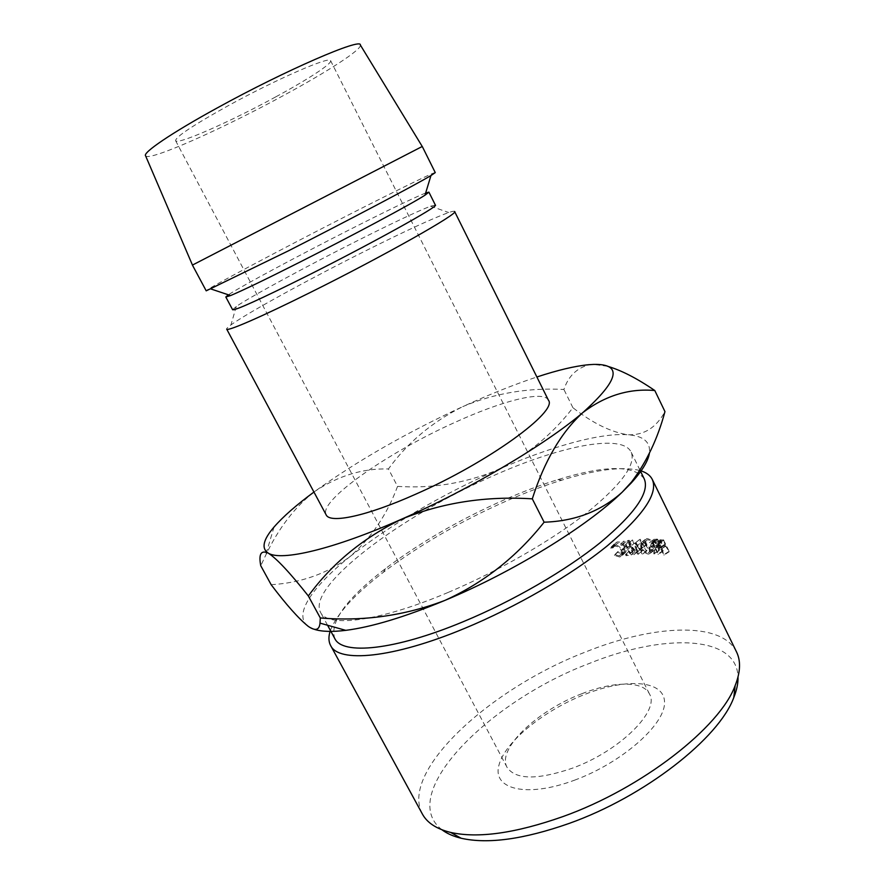 <?xml version="1.0" encoding="UTF-8"?>
<svg xmlns="http://www.w3.org/2000/svg" width="885" height="885" viewBox="0 0 885 885"><rect width="100%" height="100%" fill="white"/><g stroke="black" fill="none" stroke-linecap="round" stroke-linejoin="round"><path stroke-width="0.66" stroke-dasharray="4.42 3.32" d="M574.553 780.183C622.199 762.638 665.255 724.361 664.535 702.402C664.558 680.156 626.779 677.833 585.372 694.172C543.943 710.235 504.328 742.205 498.808 765.713C492.591 789.431 526.896 798.038 574.553 780.183M582.02 693.663C613.382 681.229 643.041 680.609 649.435 693.917C660.298 710.544 619.777 751.088 572.263 768.235C537.372 780.116 515.645 779.84 507.083 767.395C496.452 749.097 537.438 710.401 582.02 693.663M275.877 96.808C307.858 79.462 332.351 63.532 330.614 60.678C330.835 55.545 276.043 79.34 227.987 105.835C193.151 125.216 175.684 136.832 175.595 140.682C177.089 145.284 230.952 121.4 275.877 96.808M441.98 829.798C395.783 794.321 489.471 700.92 589.233 663.484C662.876 633.516 736.84 634.457 738.013 677.003M736.508 651.891C721.364 620.839 652.876 624.721 585.073 652.179C490.821 688.386 399.334 771.189 422.377 814.034M644.18 478.763C633.815 464.902 605.041 465.189 557.838 479.626C541.111 484.814 523.677 491.363 505.523 499.273C460.465 519.141 420.441 542.251 385.462 568.59C346.356 598.702 329.452 622 334.74 638.472M330.393 630.474C336.919 613.77 354.597 594.355 383.448 572.23C419.7 544.883 461.129 520.944 507.736 500.412C526.531 492.237 544.607 485.456 561.964 480.09C596.722 469.393 622.786 466.218 640.176 470.588M448.02 592.485C378.891 621.845 327.406 627.919 320.514 612.287C306.564 586.213 402.321 515.136 493.487 475.665C559.231 446.339 621.878 433.13 631.082 451.992C636.392 464.227 621.447 484.648 586.235 513.267C551.156 540.768 497.768 571.489 448.02 592.485M548.39 400.131C543.6 389.953 501.22 401.104 454.005 422.809C387.862 452.512 318.036 501.043 326.145 514.838M454.602 211.493C454.293 210.962 452.335 211.305 448.728 212.522C433.23 218.108 405.64 230.819 365.959 250.665C310.358 278.465 247.302 312.969 230.941 324.928C227.865 327.162 226.449 328.556 226.704 329.12M435.376 205.088L430.597 206.183C417.277 211.349 392.818 222.887 357.241 240.786C307.338 265.898 250.588 296.608 236.284 306.476L232.622 309.739M425.652 192.996C413.439 197.952 388.603 209.911 351.146 228.883C299.672 254.968 240.786 286.486 228.396 294.816M435.265 172.608C435.011 171.546 395.374 190.994 347.849 215.265C281.585 249.05 204.966 289.771 206.205 290.833M422.233 146.468L192.454 265.069M360.372 45.058C361.91 49.494 327.417 71.718 283.886 95.303C223.02 128.568 149.244 161.501 145.616 155.893M607.619 366.29L593.614 364.41L588.99 364.874C576.721 368.049 568.358 376.247 563.9 389.466C527.936 387.586 494.217 393.316 462.722 406.635C489.25 394.467 513.975 384.588 536.885 376.988M314.673 629.434L308.212 626.326C292.692 615.053 312.228 586.777 349.984 556.588C371.169 538.058 387.033 514.661 397.553 486.385L388.426 468.95C407.476 442.677 432.234 421.913 462.722 406.635C406.514 432.688 357.274 460.897 315.016 491.263C295.059 506.629 278.532 528.157 265.411 555.88L260.765 565.736M313.943 492.06L315.016 491.263C338.49 475.71 362.961 468.265 388.426 468.95M271.153 584.697C301.143 582.916 327.417 573.557 349.984 556.588C390.838 524.551 439.303 495.943 495.39 470.798C548.269 447.334 599.687 432.533 628.007 434.767C643.561 435.94 650.696 442.102 649.402 453.242M397.553 486.385C431.46 488.653 464.061 483.464 495.39 470.798C525.889 456.217 551.731 435.199 572.927 407.731C592.629 423.174 610.982 432.19 628.007 434.767C643.992 435.376 656.305 427.654 664.956 411.591M572.927 407.731L563.9 389.466M642.079 551.045L641.205 542.45L646.183 550.758L646.979 550.713L640.087 539.186L640.972 548.977L632.388 539.916L636.846 551.565L637.687 551.466L634.479 543.091L642.079 551.045L638.162 554.287L637.156 545.702L641.205 542.45M623.825 541.1L624.401 542.273L620.949 545.403L620.363 544.231L623.825 541.1L629.224 540.304L625.562 543.478L620.363 544.231M629.224 540.304L634.91 551.786L629.5 552.528L628.914 551.366L633.483 550.724L631.293 546.31L626.735 546.963L626.149 545.791L630.706 545.138L628.958 541.598L624.401 542.273M658.374 550.592L659.248 550.636L659.436 545.37L663.341 550.901L657.544 539.109L653.882 539.496L654.247 542.007L658.584 545.315L658.374 550.592L653.805 553.899L653.893 548.623L649.667 545.304L649.28 542.77L653.882 539.496M645.453 544.839C647.566 548.534 650.066 550.525 652.942 550.824L654.889 549.828L654.281 544.751C652.234 540.967 649.789 538.91 646.968 538.556L644.922 539.662L645.453 544.839L641.282 548.103C643.384 551.809 645.829 553.811 648.605 554.121L650.42 553.18L649.756 548.058C647.709 544.264 645.32 542.184 642.61 541.83L640.696 542.859L641.282 548.103M615.031 545.713L617.752 543.102C620.518 542.826 622.786 544.175 624.533 547.173L624.854 551.145L622.476 552.749L617.929 551.532L617.476 552.373L623.051 553.91L626.16 551.222L625.374 546.952C623.239 543.279 620.485 541.62 617.111 541.952L614.256 543.976L613.891 545.193L615.031 545.713L611.966 548.766L614.544 546.189C617.21 545.923 619.423 547.295 621.17 550.304L621.513 554.342L619.29 555.857L614.876 554.607L614.444 555.437L619.865 557.03L622.819 554.364L621.978 550.083C619.843 546.41 617.155 544.729 613.902 545.027L611.225 546.952L610.849 548.235L611.966 548.766M665.487 546.001L669.303 551.643L663.473 539.761L662.102 539.573L660.188 539.894L660.63 542.405L663.562 545.569L665.487 546.001L660.498 549.308L658.661 548.877L655.785 545.713L655.32 543.169L660.188 539.894M669.303 551.643L664.281 554.95L658.429 543.069L655.32 543.169M660.553 539.551L655.641 542.859M660.63 542.405L655.785 545.713M663.562 545.569L658.661 548.877M665.985 546.067L660.498 549.308M660.984 549.375L663.673 554.851L668.673 551.543M664.281 554.95L663.673 554.851M663.473 539.761L658.429 543.069M660.387 548.158L656.416 545.791L656.15 544.231L658.429 544.198L660.387 548.158L665.387 544.85L661.294 542.483L656.416 545.791M664.159 544.706L659.214 548.014M658.429 544.198L663.44 540.89L665.387 544.85M663.44 540.89L662.157 540.724L657.201 544.021M661.294 542.483L661.051 540.934L662.157 540.724M617.752 543.102L614.544 546.189M624.533 547.173L621.17 550.304M622.476 552.749L619.29 555.857M617.929 551.532L614.876 554.607M617.476 552.373L614.444 555.437M623.051 553.91L619.865 557.03M626.16 551.222L622.819 554.364M625.374 546.952L621.978 550.083M617.111 541.952L613.902 545.027M613.891 545.193L610.849 548.235M652.942 550.824L648.605 554.121M654.281 544.751L649.756 548.058M646.968 538.556L642.61 541.83M643.163 543.036C645.386 543.279 647.355 544.95 649.059 548.036L649.557 552.129L648.041 552.915C645.784 552.738 643.782 551.123 642.034 548.069L641.57 543.954L647.521 539.761C649.822 539.983 651.836 541.642 653.55 544.74L654.015 548.788L652.389 549.629C650.044 549.463 647.986 547.848 646.227 544.795L645.818 540.746L647.521 539.761M649.059 548.036L653.55 544.74M648.041 552.915L652.389 549.629M642.034 548.069L646.227 544.795M663.341 550.901L658.573 554.22L652.754 542.405L649.28 542.77M654.358 539.076L649.712 542.372M654.247 542.007L649.667 545.304M658.584 545.315L653.893 548.623M659.248 550.636L653.805 553.899M654.657 553.944L654.712 548.678L659.436 545.37M659.989 545.414L654.712 548.678M655.243 548.722L657.92 554.165L662.666 550.846M658.573 554.22L657.92 554.165M657.544 539.109L652.754 542.405M654.646 547.505L650.342 545.326L650.132 543.788L652.71 543.578L654.646 547.505L659.402 544.198L654.955 542.029L650.342 545.326M652.71 543.578L657.466 540.27L659.402 544.198M657.466 540.27L656.028 540.182L651.338 543.478M654.955 542.029L654.756 540.514L656.028 540.182M628.958 541.598L625.33 544.773L620.949 545.403M625.33 544.773L627.089 548.313L622.708 548.943L623.294 550.116L626.735 546.963M630.706 545.138L627.089 548.313M626.149 545.791L622.708 548.943M631.293 546.31L627.675 549.496L623.294 550.116M627.675 549.496L629.866 553.91L625.485 554.519L626.06 555.692L629.5 552.528M633.483 550.724L629.866 553.91M628.914 551.366L625.485 554.519M634.91 551.786L631.27 554.995L626.06 555.692M631.27 554.995L625.562 543.478M638.162 554.287L641.89 551.056M637.687 551.466L633.948 554.685L630.684 546.299L634.479 543.091M630.684 546.299L637.985 554.298M633.948 554.685L636.846 551.565M646.979 550.713L642.875 553.977L635.895 542.439L637.056 552.218L628.604 543.113L632.388 539.916M628.604 543.113L633.129 554.773M628.715 543.091L632.51 539.894M637.056 552.218L640.972 548.977M635.895 542.439L639.977 539.197M636.005 542.428L640.087 539.186M642.875 553.977L646.183 550.758M637.156 545.702L642.101 554.021M662.102 539.573L657.112 542.87M656.028 539.009L651.305 542.306M658.009 544.131L653.318 547.428M649.435 693.917L330.614 60.678M385.462 568.59L383.448 572.23M327.561 625.241L320.514 612.287M236.284 306.476L230.941 324.928M430.597 206.183L448.728 212.522M274.018 527.062L265.423 555.88M639.999 470.212L631.082 451.992M557.838 479.626L561.964 480.09M507.083 767.395L175.595 140.682M661.051 540.945L656.15 544.231M612.265 547.815L615.329 544.828M621.513 554.342L624.854 551.145M622.498 555.293L625.85 552.074M611.225 546.952L614.256 543.976M650.42 553.18L654.889 549.828M644.922 539.662L640.696 542.859M649.557 552.129L654.015 548.788M641.57 543.954L645.818 540.746M654.756 540.514L650.132 543.788"/><path stroke-width="1.33" d="M738.013 677.003C738.201 683.187 736.796 690.023 733.798 697.513C719.206 737.979 644.911 796.544 569.11 823.437C523.732 839.345 487.735 844.279 461.14 838.239C453.297 836.347 446.914 833.537 441.98 829.798M330.614 645.497L422.377 814.034C427.134 822.829 436.537 828.968 450.609 832.42C478.066 838.571 515.512 833.283 562.937 816.578C642.189 788.314 720.058 727.182 735.158 685.554C740.491 672.08 740.944 660.863 736.508 651.891L652.3 479.46C658.374 493.244 643.384 515.369 607.32 545.813C571.323 575.04 516.043 607.154 464.271 628.538C392.431 658.44 338.501 663.064 330.614 645.497C328.446 641.393 328.379 636.381 330.393 630.474M327.561 625.241L334.74 638.472C342.274 655.265 394.267 650.519 463.331 621.668C513.034 601.07 566.09 570.272 600.727 542.262C635.463 513.09 649.955 491.927 644.18 478.763L639.999 470.212M326.145 514.838C329.873 523.82 366.49 516.221 415.441 494.306C488.443 462.357 558.402 411.193 548.39 400.131L454.602 211.493C459.968 212.843 383.415 256.185 310.17 292.526C260.931 317.095 226.991 331.731 226.704 329.12L326.145 514.838M228.396 294.816L225.819 296.984L232.622 309.739C235.476 310.469 260.157 299.252 306.664 276.087C371.39 243.685 439.712 205.751 435.376 205.088L428.915 192.156L425.652 192.996M225.819 296.984L230.587 295.546C241.848 290.877 264.814 279.815 299.484 262.325C352.418 235.598 412.233 203.528 424.988 195.198L428.915 192.156M206.205 290.833L288.422 250.831C348.635 220.188 416.923 184.058 430.962 175.54L435.265 172.608L422.267 146.468L192.421 265.091L206.205 290.833M192.454 265.069L145.616 155.893C142.131 153.016 171.281 133.071 217.445 107.815C285.512 70.247 362.186 37.192 360.372 45.058L422.233 146.468M536.885 376.988C557.65 370.14 574.874 366.058 588.536 364.72L593.614 364.41C622.819 363.801 619.234 379.842 582.883 412.554C546.012 444.181 470.521 488.996 402.166 518.931C333.346 549.43 280.943 561.499 268.21 553.092C261.163 548.423 263.099 539.739 274.018 527.062C283.023 516.685 296.331 505.025 313.943 492.06M649.402 453.242C648.174 461.074 642.101 471.019 631.171 483.055L622.177 492.193C587.109 526.365 513.178 571.987 444.945 600.384C404.91 615.672 363.37 621.535 320.304 617.962L320.016 623.14C319.297 630.197 315.37 631.27 308.212 626.326C298.665 618.637 286.309 604.765 271.153 584.697L260.765 565.736C258.508 554.098 260.986 549.895 268.21 553.092C276.596 558.457 289.981 572.75 308.345 595.97C332.096 563.38 363.359 537.693 402.166 518.931C442.467 502.58 485.854 495.888 532.305 498.852C544.363 461.052 561.223 432.289 582.883 412.554C605.296 395.573 629.268 388.227 654.8 390.528C637.056 378.382 621.325 370.306 607.619 366.29M654.8 390.528L664.956 411.591C657.754 438.529 646.614 461.992 631.547 481.971L622.177 492.193C600.992 511.22 574.973 521.221 544.12 522.194C516.84 556.687 483.785 582.75 444.945 600.384C404.799 617.033 371.744 627.022 345.781 630.352C332.251 632.001 321.886 631.691 314.673 629.434M544.12 522.194L532.305 498.852M320.304 617.962L308.345 595.97M640.176 470.588C646.161 472.358 650.209 475.311 652.3 479.46M461.14 838.239L450.609 832.42M230.587 295.546L211.095 289.03M424.988 195.198L430.962 175.54M345.781 630.352L320.016 623.128M631.171 483.055L631.558 481.982M733.798 697.513L735.158 685.554"/></g></svg>

